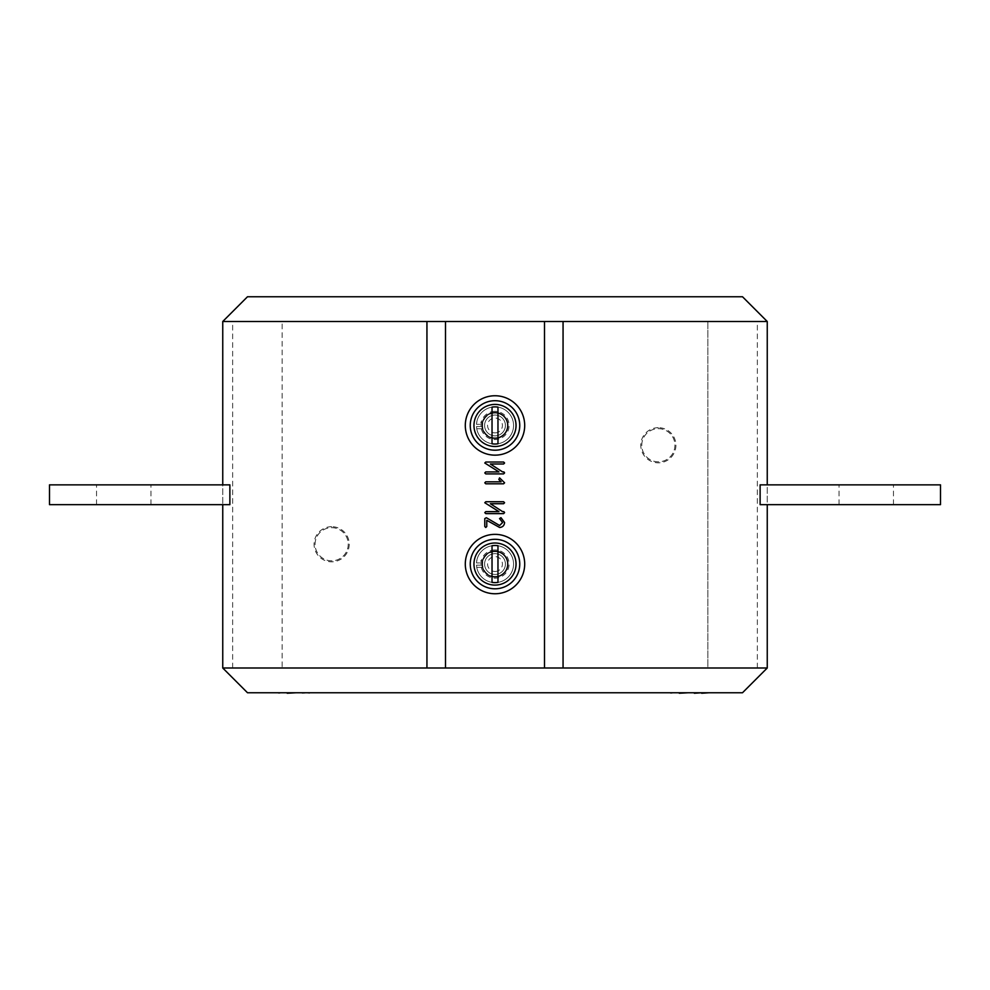 <?xml version="1.0" encoding="UTF-8"?>
<svg xmlns="http://www.w3.org/2000/svg" width="990" height="990" viewBox="0 0 990 990"><rect width="100%" height="100%" fill="white"/><g stroke="black" fill="none" stroke-linecap="round" stroke-linejoin="round"><path stroke-width="0.74" stroke-dasharray="4.95 3.71" d="M505.395 564.053A10.395 10.395 0 0 0 495 553.658A10.395 10.395 0 0 0 484.605 564.053A10.395 10.395 0 0 0 495 574.447A10.395 10.395 0 0 0 505.395 564.053A10.395 10.395 0 0 0 495 553.658A10.395 10.395 0 0 0 484.605 564.053A10.395 10.395 0 0 0 495 574.447A10.395 10.395 0 0 0 505.395 564.053M465.3 564.053A29.7 29.7 0 0 0 495 593.753A29.7 29.7 0 0 0 524.7 564.053A29.7 29.7 0 0 0 495 534.353A29.7 29.7 0 0 0 465.3 564.053M505.395 425.453A10.395 10.395 0 0 0 495 415.058A10.395 10.395 0 0 0 484.605 425.453A10.395 10.395 0 0 0 495 435.848A10.395 10.395 0 0 0 505.395 425.453A10.395 10.395 0 0 0 495 415.058A10.395 10.395 0 0 0 484.605 425.453A10.395 10.395 0 0 0 495 435.848A10.395 10.395 0 0 0 505.395 425.453M465.3 425.453A29.7 29.7 0 0 0 495 455.153A29.7 29.7 0 0 0 524.7 425.453A29.7 29.7 0 0 0 495 395.753A29.7 29.7 0 0 0 465.3 425.453M315.067 544.253A16.582 16.582 0 0 1 331.65 527.67A16.582 16.582 0 0 1 348.232 544.253A16.582 16.582 0 0 1 331.65 560.835A16.582 16.582 0 0 1 315.067 544.253A16.582 16.582 0 0 1 331.65 527.67A16.582 16.582 0 0 1 348.232 544.253A16.582 16.582 0 0 1 331.65 560.835A16.582 16.582 0 0 1 315.067 544.253M331.65 526.68A17.572 17.572 0 0 0 314.078 544.253A17.572 17.572 0 0 0 331.65 561.825A17.572 17.572 0 0 0 349.223 544.253A17.572 17.572 0 0 0 331.65 526.68M641.768 445.253A16.582 16.582 0 0 1 658.35 428.67A16.582 16.582 0 0 1 674.933 445.253A16.582 16.582 0 0 1 658.35 461.835A16.582 16.582 0 0 1 641.768 445.253A16.582 16.582 0 0 1 658.35 428.67A16.582 16.582 0 0 1 674.933 445.253A16.582 16.582 0 0 1 658.35 461.835A16.582 16.582 0 0 1 641.768 445.253M658.35 427.68A17.572 17.572 0 0 0 640.777 445.253A17.572 17.572 0 0 0 658.35 462.825A17.572 17.572 0 0 0 675.923 445.253A17.572 17.572 0 0 0 658.35 427.68M866.25 484.853L839.025 484.853L866.25 484.853M866.25 504.653L839.025 504.653L866.25 504.653M123.75 484.853L96.525 484.853L123.75 484.853M123.75 504.653L96.525 504.653L123.75 504.653M426.938 668.002L563.062 668.002M563.062 321.502L426.938 321.502M282.15 321.502L222.75 321.502L282.15 321.502L282.15 668.002L495 668.002L282.15 668.002L282.15 321.502L767.25 321.502L707.85 321.502L707.85 668.002L495 668.002L767.25 668.002L707.85 668.002L707.85 321.502M229.878 504.653L49.5 504.653L49.5 484.853L229.878 484.853L229.878 504.653M222.75 484.853L229.878 484.853L222.75 484.853M694.337 692.752L709.063 692.752L694.337 692.752M677.791 692.752L688.273 692.752L677.791 692.752M308.088 692.752L302.148 692.752L308.088 692.752M285.726 692.752L296.208 692.752L285.726 692.752M247.5 692.752L742.5 692.752M358.875 692.752L631.125 692.752M500.569 517.584L504.591 522.534C504.306 525.554 502.66 527.2 499.641 527.484L486.771 520.319L486.771 526.494L485.781 527.484L484.791 526.494L484.791 518.574L486.362 517.721L499.604 525.504L502.611 522.534L499.554 518.574L500.569 517.584M502.512 511.582L504.591 512.597L503.601 513.624L485.781 513.624L484.791 512.634L485.781 511.644L498.948 511.644L484.791 502.734L485.781 501.744L503.601 501.744L504.591 502.734L503.601 503.724L490.372 503.724L502.512 511.582M484.791 482.811L485.781 481.821L501.126 481.821L498.849 479.544L499.566 477.861L504.591 482.798L503.601 483.801L485.781 483.801L484.791 482.811M502.512 471.859L504.591 472.874L503.601 473.901L485.781 473.901L484.791 472.911L485.781 471.921L498.948 471.921L484.791 463.011L485.781 462.021L503.601 462.021L504.591 463.011L503.601 464.001L490.372 464.001L502.512 471.859M760.122 504.653L767.25 504.653L760.122 504.653L760.122 484.853L940.5 484.853L940.5 504.653L760.122 504.653M742.5 296.752L247.5 296.752M282.15 668.002L222.75 668.002L222.75 321.502L767.25 321.502L767.25 668.002L767.25 321.502M222.75 668.002L222.75 321.502M767.25 668.002L707.85 668.002M445.5 321.502L445.5 668.002M544.5 668.002L544.5 321.502M296.208 692.752L279.873 692.752M279.873 693.248L278.388 693.248M311.058 692.752L309.573 692.752M309.573 693.248L304.673 692.752M304.673 693.248L303.633 692.752M303.633 693.248L302.148 693.248M688.273 692.752L671.938 692.752M671.938 693.248L670.453 693.248M709.063 692.752L694.213 692.752M481.882 425.453A13.117 13.117 0 0 0 495 438.57A13.117 13.117 0 0 0 508.118 425.453A13.117 13.117 0 0 0 495 412.335A13.117 13.117 0 0 0 481.882 425.453A13.117 13.117 0 0 0 495 438.57A13.117 13.117 0 0 0 508.118 425.453A13.117 13.117 0 0 0 495 412.335A13.117 13.117 0 0 0 481.882 425.453M519.75 425.453A24.75 24.75 0 0 0 495 400.703A24.75 24.75 0 0 0 470.25 425.453A24.75 24.75 0 0 0 495 450.203A24.75 24.75 0 0 0 519.75 425.453M481.882 564.053A13.117 13.117 0 0 0 495 577.17A13.117 13.117 0 0 0 508.118 564.053A13.117 13.117 0 0 0 495 550.935A13.117 13.117 0 0 0 481.882 564.053A13.117 13.117 0 0 0 495 577.17A13.117 13.117 0 0 0 508.118 564.053A13.117 13.117 0 0 0 495 550.935A13.117 13.117 0 0 0 481.882 564.053M519.75 564.053A24.75 24.75 0 0 0 495 539.303A24.75 24.75 0 0 0 470.25 564.053A24.75 24.75 0 0 0 495 588.803A24.75 24.75 0 0 0 519.75 564.053M476.475 426.579L482.427 426.579A12.622 12.622 0 0 0 501.002 436.553A12.622 12.622 0 0 0 502.833 415.553A12.622 12.622 0 0 0 482.811 422.161L476.735 422.161A18.562 18.562 0 0 1 505.816 410.367A18.562 18.562 0 0 1 503.972 441.701A18.562 18.562 0 0 1 476.475 426.579L476.735 428.744A18.562 18.562 0 0 0 505.816 440.538A18.562 18.562 0 0 0 503.972 409.204A18.562 18.562 0 0 0 476.475 424.326L482.427 424.326L482.811 422.161M476.735 428.744L482.811 428.744A12.622 12.622 0 0 0 502.833 435.353A12.622 12.622 0 0 0 501.002 414.352A12.622 12.622 0 0 0 482.427 424.326M476.475 424.326L476.735 422.161M482.427 426.579L482.811 428.744M476.475 565.179L482.427 565.179A12.622 12.622 0 0 0 501.002 575.153A12.622 12.622 0 0 0 502.833 554.153A12.622 12.622 0 0 0 482.811 560.761L476.735 560.761A18.562 18.562 0 0 1 505.816 548.967A18.562 18.562 0 0 1 503.972 580.301A18.562 18.562 0 0 1 476.475 565.179L476.735 567.344A18.562 18.562 0 0 0 505.816 579.138A18.562 18.562 0 0 0 503.972 547.804A18.562 18.562 0 0 0 476.475 562.926L482.427 562.926L482.811 560.761M476.735 567.344L482.811 567.344A12.622 12.622 0 0 0 502.833 573.952A12.622 12.622 0 0 0 501.002 552.952A12.622 12.622 0 0 0 482.427 562.926M476.475 562.926L476.735 560.761M482.427 565.179L482.811 567.344M495 585.09A21.038 21.038 0 0 0 516.038 564.053A21.038 21.038 0 0 0 495 543.015A21.038 21.038 0 0 0 473.963 564.053A21.038 21.038 0 0 0 495 585.09M495 551.678A12.375 12.375 0 0 0 482.625 564.053A12.375 12.375 0 0 0 495 576.428A12.375 12.375 0 0 0 507.375 564.053A12.375 12.375 0 0 0 495 551.678A12.375 12.375 0 0 0 482.625 564.053A12.375 12.375 0 0 0 495 576.428A12.375 12.375 0 0 0 507.375 564.053A12.375 12.375 0 0 0 495 551.678A12.375 12.375 0 0 1 507.375 564.053A12.375 12.375 0 0 1 495 576.428M495 571.478A7.425 7.425 0 0 0 502.425 564.053A7.425 7.425 0 0 0 495 556.628A7.425 7.425 0 0 0 487.575 564.053A7.425 7.425 0 0 0 495 571.478M497.97 545.725L497.97 582.38M492.03 545.725L492.03 582.38M495 446.49A21.038 21.038 0 0 0 516.038 425.453A21.038 21.038 0 0 0 495 404.415A21.038 21.038 0 0 0 473.963 425.453A21.038 21.038 0 0 0 495 446.49M495 413.078A12.375 12.375 0 0 0 482.625 425.453A12.375 12.375 0 0 0 495 437.828A12.375 12.375 0 0 0 507.375 425.453A12.375 12.375 0 0 0 495 413.078A12.375 12.375 0 0 0 482.625 425.453A12.375 12.375 0 0 0 495 437.828A12.375 12.375 0 0 0 507.375 425.453A12.375 12.375 0 0 0 495 413.078A12.375 12.375 0 0 1 507.375 425.453A12.375 12.375 0 0 1 495 437.828M495 432.878A7.425 7.425 0 0 0 502.425 425.453A7.425 7.425 0 0 0 495 418.028A7.425 7.425 0 0 0 487.575 425.453A7.425 7.425 0 0 0 495 432.878M497.97 407.125L497.97 443.78M492.03 407.125L492.03 443.78M757.35 668.002L757.35 321.502M232.65 668.002L232.65 321.502M495 549.945A14.108 14.108 0 0 0 480.893 564.053A14.108 14.108 0 0 0 495 578.16A14.108 14.108 0 0 0 509.108 564.053A14.108 14.108 0 0 0 495 549.945M495 411.345A14.108 14.108 0 0 0 480.893 425.453A14.108 14.108 0 0 0 495 439.56A14.108 14.108 0 0 0 509.108 425.453A14.108 14.108 0 0 0 495 411.345M839.025 504.653L839.025 484.853M96.525 504.653L96.525 484.853M150.975 504.653L150.975 484.853M893.475 504.653L893.475 484.853"/><path stroke-width="1.49" d="M465.3 564.053A29.7 29.7 0 0 0 495 593.753A29.7 29.7 0 0 0 524.7 564.053A29.7 29.7 0 0 0 495 534.353A29.7 29.7 0 0 0 465.3 564.053M465.3 425.453A29.7 29.7 0 0 0 495 455.153A29.7 29.7 0 0 0 524.7 425.453A29.7 29.7 0 0 0 495 395.753A29.7 29.7 0 0 0 465.3 425.453M767.25 668.002L742.5 692.752L247.5 692.752L222.75 668.002L426.938 668.002L426.938 321.502L222.75 321.502L247.5 296.752L742.5 296.752L767.25 321.502L563.062 321.502L563.062 668.002L767.25 668.002L767.25 504.653M222.75 668.002L222.75 504.653M222.75 484.853L222.75 321.502M563.062 668.002L544.5 668.002L544.5 321.502L445.5 321.502L445.5 668.002L426.938 668.002M544.5 668.002L445.5 668.002M229.878 504.653L229.878 484.853L49.5 484.853L49.5 504.653L229.878 504.653M760.122 484.853L760.122 504.653L940.5 504.653L940.5 484.853L760.122 484.853M426.938 321.502L445.5 321.502M544.5 321.502L563.062 321.502M278.388 692.752L287.211 692.752M287.211 693.248L296.208 692.752M302.148 692.752L311.058 692.752M670.453 692.752L679.276 692.752M679.276 693.248L688.273 692.752M694.337 693.248L701.638 692.752M701.638 693.248L709.063 692.752M503.873 471.921L504.591 472.874L503.601 473.901L485.781 473.901L484.791 472.911L485.781 471.921L498.948 471.921L484.791 463.011L485.781 462.021L503.601 462.021L504.591 463.011L503.601 464.001L490.372 464.001L502.512 471.859L503.873 471.921M485.781 481.821L501.126 481.821L498.849 479.544L499.566 477.861L504.591 482.798L503.601 483.801L485.781 483.801L484.791 482.811L485.781 481.821M503.873 511.644L504.591 512.597L503.601 513.624L485.781 513.624L484.791 512.634L485.781 511.644L498.948 511.644L484.791 502.734L485.781 501.744L503.601 501.744L504.591 502.734L503.601 503.724L490.372 503.724L502.512 511.582L503.873 511.644M500.977 517.671L504.591 522.534C504.306 525.554 502.66 527.2 499.641 527.484L486.771 520.319L486.771 526.494L485.781 527.484L484.791 526.494L484.791 518.574L486.362 517.721L499.604 525.504L502.611 522.534L499.554 518.574L500.977 517.671M631.125 692.752L358.875 692.752M519.75 425.453A24.75 24.75 0 0 0 495 400.703A24.75 24.75 0 0 0 470.25 425.453A24.75 24.75 0 0 0 495 450.203A24.75 24.75 0 0 0 519.75 425.453M519.75 564.053A24.75 24.75 0 0 0 495 539.303A24.75 24.75 0 0 0 470.25 564.053A24.75 24.75 0 0 0 495 588.803A24.75 24.75 0 0 0 519.75 564.053M516.038 564.053A21.038 21.038 0 0 0 495 543.015A21.038 21.038 0 0 0 473.963 564.053A21.038 21.038 0 0 0 495 585.09A21.038 21.038 0 0 0 516.038 564.053M492.03 564.053L492.03 545.725A18.562 18.562 0 0 1 497.97 545.725L497.97 582.38A18.562 18.562 0 0 1 492.03 582.38L492.03 564.053M516.038 425.453A21.038 21.038 0 0 0 495 404.415A21.038 21.038 0 0 0 473.963 425.453A21.038 21.038 0 0 0 495 446.49A21.038 21.038 0 0 0 516.038 425.453M492.03 425.453L492.03 407.125A18.562 18.562 0 0 1 497.97 407.125L497.97 443.78A18.562 18.562 0 0 1 492.03 443.78L492.03 425.453M767.25 484.853L767.25 321.502"/></g></svg>

